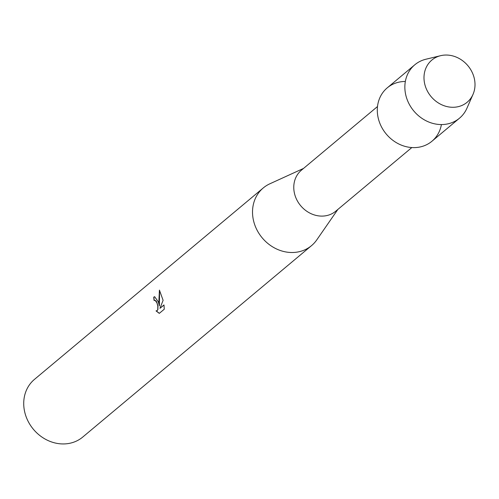 <?xml version="1.0" encoding="UTF-8"?>
<svg xmlns="http://www.w3.org/2000/svg" width="499" height="499" viewBox="0 0 499 499"><rect width="100%" height="100%" fill="white"/><g stroke="black" fill="none" stroke-linecap="round" stroke-linejoin="round"><path stroke-width="0.75" d="M424.948 84.874A27.495 24.027 50.1 0 0 456.429 107.017A27.495 24.027 50.1 0 0 474.05 77.445A27.495 24.027 50.1 0 0 442.569 55.302A27.495 24.027 50.1 0 0 424.948 84.874A27.495 24.027 50.1 0 0 447.927 106.792A27.495 24.027 50.1 0 0 473.015 94.38A27.495 24.027 50.1 0 0 474.05 77.445A27.495 24.027 50.1 0 0 440.629 55.682A27.495 24.027 50.1 0 0 424.948 84.874M405.35 81.468A34.818 30.42 50.1 0 0 378.51 119.242A34.818 30.42 50.1 0 0 411.207 147.504A34.818 30.42 50.1 0 0 441.409 124.563M377.5 106.53L301.421 170.19A26.74 23.366 50.1 0 0 294.703 194.311A26.74 23.366 50.1 0 0 335.74 211.208L411.825 147.554M303.542 168.412L269.834 183.807A37.606 32.859 50.1 0 0 263.279 187.936A37.606 32.859 50.1 0 0 253.829 221.855A37.606 32.859 50.1 0 0 311.544 245.62A37.606 32.859 50.1 0 0 316.759 239.9L337.86 209.43M158.289 301.795L159.399 305.974L158.888 301.296L159.424 290.106L163.104 300.317L159.954 308.32L163.99 304.939L164.265 309.212L159.287 313.378L156.031 310.902L157.16 310.671L157.765 309.648L157.79 306.037L156.954 302.912L155.127 300.342L154.116 300.56A37.606 32.859 -129.9 0 1 153.736 297.136L154.621 296.699L158.289 301.795M263.279 187.936L34.481 379.371A37.606 32.859 50.1 0 0 25.031 413.291A37.606 32.859 50.1 0 0 82.747 437.055L311.544 245.62M154.746 300.286L155.975 300.841L156.78 302.138L157.94 306.018L157.921 309.623L156.649 310.927M159.555 290.256L159.399 305.974M164.003 305.032L159.954 308.32M154.702 296.687L153.892 297.117A37.437 32.716 50.1 0 0 154.253 300.454M156.237 310.939L159.356 313.316M440.629 55.682L425.928 59.225A34.818 30.42 50.1 0 0 414.812 64.783A34.818 30.42 50.1 0 0 406.067 96.188A34.818 30.42 50.1 0 0 459.498 118.188A34.818 30.42 50.1 0 0 466.927 108.233L473.015 94.38M414.812 64.783L387.261 87.843A34.818 30.42 50.1 0 0 378.51 119.242A34.818 30.42 50.1 0 0 431.941 141.242L459.498 118.188"/></g></svg>
